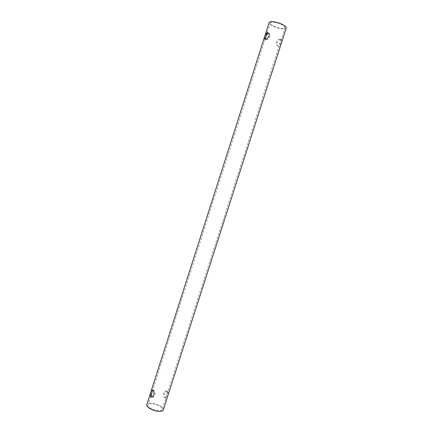 <?xml version="1.0" encoding="UTF-8"?>
<svg xmlns="http://www.w3.org/2000/svg" width="433" height="433" viewBox="0 0 433 433"><rect width="100%" height="100%" fill="white"/><g stroke="black" fill="none" stroke-linecap="round" stroke-linejoin="round"><path stroke-width="0.32" stroke-dasharray="2.17 1.62" d="M268.422 33.022L269.624 33.671C271.588 35.723 268.33 39.928 266.257 39.776L265.461 39.262M280.86 39.603C278.771 39.479 275.734 43.668 277.564 45.622L278.722 46.25C280.757 44.783 281.753 42.721 281.704 40.063L280.86 39.603M279.935 39.116C277.818 38.975 274.646 43.105 276.611 45.124L277.797 45.768C279.74 44.247 280.725 42.18 280.752 39.56L279.935 39.116M152.876 390.312L153.904 390.371C156.497 392.174 154.554 398.766 151.94 396.758M167.636 391.492L167.593 391.454C165.081 389.473 163.117 395.914 165.628 397.727L165.693 397.786C166.921 399.659 169.005 393.164 167.636 391.492M166.618 391.41L166.575 391.367C163.95 389.381 161.996 395.827 164.61 397.651L164.67 397.71C165.774 399.578 167.874 393.083 166.618 391.41M151.88 403.751C149.65 403.632 148.346 404.038 147.962 404.969C147.058 406.939 153.504 410.565 158.321 410.744C160.508 410.841 161.785 410.435 162.153 409.526C163.014 407.518 156.649 403.967 151.88 403.751M273.082 25.785C271.09 24.681 270.176 23.739 270.327 22.965C270.582 21.282 278.089 22.478 282.354 24.914C284.297 26.012 285.19 26.938 285.022 27.685C284.708 29.368 277.326 28.172 273.082 25.785M286.224 28.058C285.85 30.012 277.277 28.621 272.341 25.85C270.024 24.567 268.958 23.474 269.137 22.576M163.301 409.905C164.302 407.572 156.908 403.453 151.366 403.193C148.773 403.053 147.252 403.529 146.798 404.606M276.611 45.124L277.564 45.622M152.817 390.247L153.867 390.333M166.575 391.367L167.593 391.454M270.327 22.965L267.258 32.556M265.104 39.279L147.962 404.969M285.022 27.685L162.153 409.526M164.67 397.71L165.693 397.786M280.752 39.56L281.704 40.063M268.639 33.152L269.624 33.671"/><path stroke-width="0.65" d="M265.461 39.262C265.581 36.632 266.566 34.553 268.422 33.022M265.305 39.279L264.498 38.835C264.487 36.188 265.478 34.088 267.47 32.518L268.639 33.152C270.468 35.138 267.34 39.414 265.305 39.279M150.89 396.682L150.825 396.623C149.558 394.874 151.653 388.352 152.817 390.247L152.854 390.285C155.339 392.082 153.385 398.679 150.89 396.682L151.88 396.698C151.339 394.501 151.674 392.368 152.876 390.312M283.128 24.838C285.385 26.121 286.419 27.192 286.224 28.058L163.301 409.905C162.878 410.966 161.395 411.437 158.857 411.328C153.25 411.117 145.742 406.896 146.798 404.606L269.137 22.576C269.429 20.616 278.165 22.002 283.128 24.838M264.498 38.835L265.353 39.279M267.258 32.556L265.104 39.279"/></g></svg>
